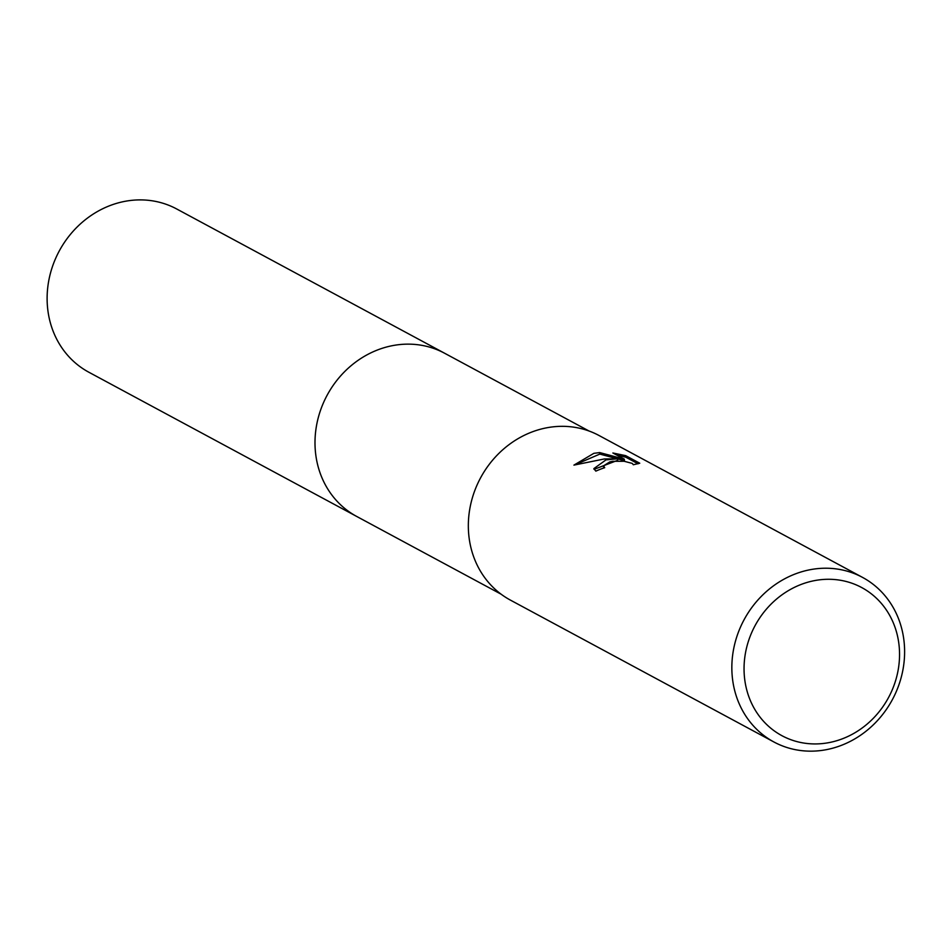 <?xml version="1.0" encoding="UTF-8"?>
<svg xmlns="http://www.w3.org/2000/svg" width="950" height="950" viewBox="0 0 950 950"><rect width="100%" height="100%" fill="white"/><g stroke="black" fill="none" stroke-linecap="round" stroke-linejoin="round"><path stroke-width="1.43" d="M357.675 516.966A92.696 83.529 -61.7 0 1 356.713 516.456A92.684 83.517 -61.7 0 1 317.098 422.643A92.684 83.517 -61.7 0 1 392.54 345.634A92.684 83.517 -61.7 0 1 444.6 353.246A92.696 83.529 -61.7 0 1 445.55 353.756M773.918 741.986L510.399 600.103A93.468 84.229 -61.7 0 1 470.452 505.495A93.468 84.229 -61.7 0 1 546.535 427.832A93.468 84.229 -61.7 0 1 599.034 435.504L862.541 577.398A93.468 84.229 -61.7 0 1 902.5 671.994A93.468 84.229 -61.7 0 1 826.417 749.657A93.468 84.229 -61.7 0 1 773.918 741.986A93.468 84.229 -61.7 0 1 733.958 647.389A93.468 84.229 -61.7 0 1 810.041 569.727A93.468 84.229 -61.7 0 1 862.541 577.398M606.017 459.871L617.583 458.791L604.331 458.957L573.919 465.12L593.869 453.328L599.676 452.58L624.293 459.135L612.881 452.996L625.67 455.644L639.754 463.22L633.318 464.764L632.249 463.398L624.138 461.272L612.655 461.308L609.793 461.902L603.559 465.844L604.711 467.685A93.468 84.229 118.3 0 0 595.84 471.129L593.869 468.611L606.017 459.871M814.423 580.64A84.123 75.798 -61.7 0 1 899.199 646.724A84.123 75.798 -61.7 0 1 829.16 742.579A84.123 75.798 -61.7 0 1 744.396 676.495A84.123 75.798 -61.7 0 1 814.423 580.64M603.725 468.017L603.535 466.26M594.047 469.348L617.726 460.299L617.583 458.791M624.293 459.135L624.435 460.667L599.818 454.088L599.676 452.58M599.818 454.088L575.356 464.633M638.079 463.814L625.812 457.211L625.67 455.644M625.812 457.211L616.799 455.098M444.6 353.234A92.696 83.529 -61.7 0 0 354.896 362.662A92.696 83.529 -61.7 0 0 315.376 451.25A92.696 83.529 -61.7 0 0 356.713 516.456L88.837 372.222A92.696 83.529 -61.7 0 1 47.5 307.004A92.696 83.529 -61.7 0 1 87.02 218.417A92.696 83.529 -61.7 0 1 176.724 208.988L589.059 431.027M356.713 516.456L501.173 594.237"/></g></svg>
